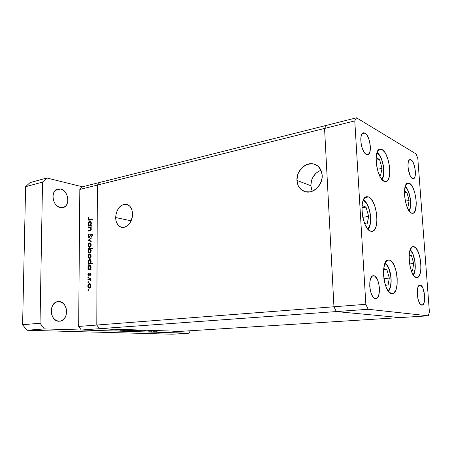 <?xml version="1.0" encoding="UTF-8"?>
<svg xmlns="http://www.w3.org/2000/svg" width="452" height="452" viewBox="0 0 452 452"><rect width="100%" height="100%" fill="white"/><g stroke="black" fill="none" stroke-linecap="round" stroke-linejoin="round"><path stroke-width="0.68" d="M411.557 213.158C404.975 211.248 401.602 183.23 407.913 183.02L409.382 183.28L406.608 183.783L409.382 183.28L410.535 184.133L412.766 187.371L414.631 192.196L415.863 197.886L416.292 203.62L415.303 210.502L413.687 212.943L412.67 213.338L411.557 213.158L409.229 211.067L407.071 206.959L405.416 201.456L404.54 195.428L404.585 189.84L405.529 185.574L407.224 183.28L408.263 182.987L409.382 183.28C415.947 185.925 419.038 213.045 412.772 213.327L411.557 213.158M416.252 277.545C409.326 276.861 406.229 246.521 413.06 246.628L414.009 246.724L412.167 246.95L414.009 246.724L416.303 248.583L418.399 252.442L419.993 257.713L420.852 263.623L420.852 269.319L419.993 273.968L418.382 276.867L417.365 277.5L416.252 277.545L413.925 275.856L411.749 272.014L410.083 266.601L409.19 260.471L409.224 254.606L410.162 249.939L411.845 247.182L412.885 246.656L414.009 246.724C420.902 248.199 423.739 277.59 416.936 277.59L416.252 277.545M391.63 293.625C383.437 293.252 380.268 259.827 388.381 259.945L389.387 260.019L387.421 260.245L389.387 260.019L392.059 261.945L394.466 266.058L396.257 271.737L397.189 278.149L397.122 284.376L396.054 289.5L394.133 292.76L392.935 293.512L391.63 293.625L388.918 291.902L386.415 287.811L384.522 281.969L383.556 275.302L383.669 268.878L384.833 263.725L386.85 260.623L388.076 260.002L389.387 260.019C397.528 261.341 400.382 293.653 392.291 293.647L391.63 293.625M370.657 231.187C362.12 229.43 358.425 197.078 366.679 196.716L368.516 196.953L365.024 197.564L368.516 196.953L369.985 197.874L372.793 201.473L375.092 206.909L376.556 213.367L376.979 219.915L376.29 225.621L375.555 227.887L373.414 230.797L372.092 231.328L370.657 231.187L367.691 228.938L364.973 224.339L362.956 218.096L361.956 211.197L362.142 204.75L363.47 199.79L365.719 197.066L367.075 196.677L368.516 196.953C377.013 199.688 380.307 230.899 372.092 231.322L370.657 231.187M384.138 181.342C376.691 178.709 372.911 149.64 379.934 149.126L382.019 149.522L378.16 150.358L382.019 149.522L384.669 152.154L385.912 154.245L388.025 159.55L389.387 165.698L389.805 171.8L389.212 176.969L387.686 180.438L386.635 181.354L385.437 181.659L382.793 180.404L380.155 176.805L377.94 171.398L376.51 165.025L376.104 158.703L376.77 153.448L378.397 150.081L379.488 149.267L380.714 149.081L382.019 149.522C389.454 152.991 392.867 181.054 385.895 181.619L384.138 181.342M420.292 285.139L419.524 285.206L421.021 285.472L423.083 288.551L424.66 295.727L424.671 299.467L424.129 302.569L423.112 304.558L421.761 305.117C417.281 305.027 415.428 284.941 419.902 285.116L420.292 285.139C424.756 285.568 426.507 305.253 422.044 305.128L420.292 304.151L418.925 301.789L417.868 298.382L417.303 294.467L417.309 290.653L417.88 287.545L418.931 285.613L420.292 285.139M364.973 133.091L362.046 133.786L364.973 133.091L366.843 134.95L369.205 140.041L370.363 146.324L370.267 150.166L369.47 153.047L368.081 154.544L366.312 154.398C361.148 152.273 358.572 133.267 363.38 132.786L364.973 133.091C370.137 135.594 372.533 154.155 367.753 154.646L366.312 154.398L365.363 153.703L363.521 151.177L361.995 147.488L361.024 143.199L360.764 138.996L361.255 135.532L361.758 134.25L363.188 132.837L364.973 133.091M373.923 275.754L372.719 275.878L374.877 276.161L377.516 279.743L378.776 283.59L379.409 287.969L379.324 292.235L378.533 295.755L377.143 297.998L375.358 298.608C369.504 298.41 367.499 275.641 373.312 275.726L373.923 275.754C379.748 276.392 381.607 298.659 375.804 298.625L374.397 298.258L373.442 297.472L371.697 294.732L370.391 290.805L369.742 286.314L369.849 281.952L370.685 278.421L372.12 276.245L373.923 275.754M411.043 159.793L409.111 160.183L410.337 159.556L412.495 161.313L414.377 165.669L415.365 171.167L415.36 174.579L414.8 177.19L413.778 178.596L412.427 178.58C408.365 176.958 406.184 159.782 410.004 159.573L411.043 159.793C415.106 161.709 417.168 178.517 413.365 178.755L411.699 178.02L410.258 175.901L408.229 169.008L407.958 165.302L408.269 162.2L409.105 160.189L411.043 159.793M324.559 128.441L333.955 306.767L336.339 311.575L400.009 317.587L428.287 315.812L429.4 312.021L417.812 158.466L416.128 153.962L356.515 117.797L354.775 120.904L365.849 304.309L368.165 309.275L428.287 315.812L180.698 331.356L400.009 317.587L336.339 311.575L368.165 309.275L336.339 311.575L400.009 317.587L336.339 311.575L99.412 328.706L180.698 331.356L99.412 328.706L336.339 311.575L333.955 306.767L365.849 304.309L96.79 325.039L97.366 185.071L354.775 120.904L356.515 117.797L326.434 125.368L324.559 128.441L333.955 306.767L336.339 311.575L333.955 306.767L324.559 128.441L333.955 306.767L96.79 325.039L99.412 328.706L96.79 325.039L97.366 185.071L96.79 325.039L97.366 185.071L324.559 128.441L326.434 125.368L324.559 128.441L354.775 120.904L365.849 304.309L368.165 309.275L428.287 315.812L429.4 312.021L417.812 158.466L416.128 153.962L356.515 117.797L326.434 125.368L324.559 128.441M115.622 217.536L131.142 220.825L132.402 216.378L132.56 214.067C131.741 222.48 128.306 226.949 122.26 227.475C118.113 226.627 115.904 223.316 115.622 217.536L116.254 221.791L118.068 225.158L119.339 226.345L122.379 227.486L124.034 227.396L127.294 225.887L130.069 222.819L131.131 220.842L115.622 217.536C116.452 209.112 119.927 204.671 126.051 204.208C130.074 205.078 132.244 208.366 132.56 214.067L131.882 209.751L130.001 206.383L127.221 204.479L123.978 204.31L120.757 205.886L118.051 208.948L116.249 213.033L115.622 217.536M312.287 191.241L311.213 188.314L310.852 185.744L311.524 180.444L312.53 177.907L315.699 173.528L317.745 171.856L321.01 170.223C314.411 173.065 311.021 178.241 310.852 185.744L296.941 180.416C296.246 171.223 305.202 162.008 313.27 163.884C318.587 165.246 321.558 169.037 322.191 175.252L320.931 170.059L317.914 166.093L313.626 163.957L311.213 163.68L306.303 164.754L301.913 167.788L298.67 172.325L297.642 174.947L296.941 180.416L298.122 185.518L301.015 189.49L305.213 191.733L310.089 191.874L312.552 191.128L317.061 188.139L320.417 183.54L322.084 178.06L322.191 175.252C322.937 184.444 314.067 193.569 306.202 191.942C300.625 190.637 297.54 186.795 296.941 180.416L310.852 185.744L312.287 191.236M99.92 182.393L97.366 185.071L79.823 189.444L78.665 326.44L96.79 325.039L78.665 326.44L79.823 189.444L82.405 186.806L99.92 182.393L97.366 185.071L99.92 182.393L326.434 125.368L82.405 186.806L79.823 189.444L97.366 185.071L99.92 182.393M132.278 217.135L132.08 218.062L132.278 217.135M81.287 330.017L163.245 332.452L180.698 331.356L99.412 328.706L81.287 330.017L78.665 326.44L81.287 330.017L99.412 328.706L96.79 325.039L99.412 328.706L180.698 331.356L163.245 332.452L81.287 330.017M114.712 330.129L119.509 329.994L114.712 330.129M122.712 330.276L119.876 330.276L122.712 330.276M123.549 330.406L127.989 330.237L123.549 330.406M127.029 330.361L130.809 330.361L127.029 330.361M134.583 330.598L138.295 330.598L134.583 330.598M145.567 330.847L141.284 330.915L145.567 330.847M156.025 331.418L156.827 331.389L156.025 331.418M153.714 331.197L157.256 331.197L153.714 331.197M151.171 331.271L151.979 331.237L151.171 331.271M149.499 331.214L153.443 331.05L149.499 331.214M148.103 331.175L148.917 331.141L148.103 331.175M141.838 330.734L137.549 330.802L141.838 330.734M130.266 330.559L134.639 330.491L130.266 330.559M115.576 329.903L111.039 329.971L115.576 329.903M108.587 329.903L113.475 329.666L108.587 329.903M88.242 227.893L88.247 227.367L91.276 226.763L91.276 227.294L90.728 227.401L91.281 229.379L90.315 230.695L88.225 231.153L88.225 230.622L90.473 230.062L90.948 228.91L90.236 227.616L88.242 227.893L90.151 227.599L90.948 228.91L90.343 230.147L88.225 230.622L88.225 231.153L89.767 230.853C90.66 230.786 91.174 230.147 91.321 228.932L90.728 227.401L91.276 227.294L91.276 226.763L88.247 227.367L89.536 227.61L91.276 227.26L89.536 227.61L88.247 227.367L88.242 227.893M89.197 237.492L88.541 237.289L88.1 236.323L88.654 234.413L89.004 234.034L89.208 234.492L88.513 235.927L89.208 236.955L90.999 234.226L92.05 234.079L92.451 235.464L91.745 236.938L91.49 236.503L92.027 235.08L91.507 234.469L89.197 237.492L91.507 234.469L92.033 235.238L91.49 236.503L91.745 236.938L92.462 235.221L91.496 233.938L89.089 236.961L88.513 235.927L89.208 234.492L89.004 234.034L88.084 236.006L88.519 236.08L88.084 236.006L89.197 237.492M88.163 240.345L91.219 237.724L91.214 238.3L88.987 240.153L91.197 241.193L91.197 241.775L88.163 240.345L91.197 241.775L91.197 241.193L88.987 240.153L91.214 238.3L91.219 237.724L88.168 240.266L89.462 240.56L88.163 240.345M89.66 242.888L90.852 243.436L91.225 245.097L90.603 246.769L89.321 247.413L88.321 246.634L88.089 245.199L88.541 243.747L89.66 242.888C88.694 243.193 88.168 244.035 88.078 245.425L89.343 247.413L90.716 246.611L91.231 244.865L90.733 243.295L89.66 242.888M89.592 253.996L90.784 254.561L91.163 256.239L90.541 257.906L89.259 258.538L88.253 257.742L88.016 256.295L88.468 254.838L89.592 253.996C88.626 254.284 88.1 255.126 88.01 256.516L89.304 258.544L90.654 257.753L91.168 256.001L90.671 254.414L89.592 253.996M90.473 269.109L91.044 269.025L91.038 269.567L87.976 270.019L87.982 269.477L88.507 269.398L87.97 268.194L88.061 266.793L88.931 265.414L89.852 265.149L90.66 265.674L91.084 266.787L90.948 268.262L90.473 269.109L91.106 267.234L89.541 265.154C88.575 265.437 88.038 266.279 87.937 267.686L88.507 269.398L87.982 269.477L87.976 270.019L91.038 269.567L91.044 269.025L90.473 269.109M87.795 290.082L88.4 289.653L88.281 290.495L87.795 290.082L88.146 290.551L88.496 289.998L88.264 289.546L87.795 290.082L88.485 290.15L87.795 290.082M89.417 283.613L90.62 284.235L90.999 285.952L90.372 287.625L89.23 288.223L88.067 287.365L87.829 285.89L88.287 284.427L89.417 283.613C88.445 283.873 87.914 284.703 87.824 286.116C87.874 287.376 88.326 288.077 89.191 288.223L90.485 287.466L91.005 285.715L90.502 284.082L89.417 283.613M87.846 282.223L88.067 281.726L88.49 281.856L88.326 282.63L87.846 282.223L88.191 282.681L88.321 281.686L87.846 282.223L88.53 282.297L87.846 282.223M87.92 279.539L87.92 278.997L90.988 278.579L90.988 279.127L90.536 279.189L90.971 280.573L90.117 279.392L87.92 279.539L89.999 279.353L90.925 280.692L90.536 279.189L90.988 279.127L90.988 278.579L87.92 278.997L90.988 278.901L87.92 278.997L87.92 279.539M87.88 277.415L88.095 276.918L88.519 277.042L88.36 277.816L87.88 277.415L88.225 277.867L88.355 276.878L87.88 277.415L88.558 277.488L87.88 277.415M90.27 273.087L91.038 273.765L90.626 275.291L90.682 274.036L90.281 273.63L89.14 275.46L88.304 275.505L87.897 274.454L88.321 273.132L88.304 274.658L88.711 275.087L90.27 273.087L88.688 275.087L88.321 273.132L87.897 274.454L88.637 275.63L89.247 275.353L90.281 273.63L90.694 274.149L90.626 275.291L91.067 274.093L90.27 273.087M90.479 263.392L92.315 263.109L92.315 263.652L88.016 264.307L88.016 263.77L88.547 263.691L88.004 262.488L88.095 261.092L88.965 259.714L89.886 259.442L90.688 259.957L91.112 261.064L90.971 262.544L90.479 263.392L91.14 261.51L89.575 259.448C88.609 259.736 88.072 260.584 87.976 261.985L88.547 263.691L88.016 263.77L88.016 264.307L92.315 263.652L92.315 263.109L90.479 263.392L91.784 263.561L90.479 263.392M88.671 249.171L88.106 249.267L88.112 248.736L92.394 247.995L92.394 248.532L90.603 248.837L91.168 250.973L90.728 252.216L89.908 252.979L88.993 253.001L88.23 252.12L88.406 249.56L88.044 251.041L89.598 253.069C90.569 252.775 91.101 251.922 91.202 250.521L90.603 248.837L92.394 248.532L92.394 247.995L88.112 248.736L88.106 249.267L88.671 249.171M90.728 225.13L91.287 225.017L91.287 225.548L88.253 226.158L88.259 225.627L88.778 225.52L88.247 224.373L88.338 222.994L89.197 221.599L90.112 221.288L90.908 221.757L91.327 222.825L91.197 224.277L90.728 225.13L91.349 223.254L89.801 221.31C88.841 221.638 88.315 222.497 88.213 223.881L88.778 225.52L88.259 225.627L88.253 226.158L91.287 225.548L91.287 225.017L90.728 225.13M88.615 219.011L89.078 219.678L92.44 219.022L92.44 219.553L88.648 220.152L88.191 219.067L88.677 217.553L88.993 217.796L88.615 219.011L88.993 217.796L88.677 217.553L88.191 219.067L88.869 220.214L92.44 219.553L92.44 219.022L89.677 219.604L90.965 219.858L92.44 219.553L89.055 219.672L88.615 219.011M89.835 288.077L89.496 287.698L89.835 288.077M88.202 286.15L87.824 286.116L88.202 286.15M89.891 284.184L90.304 283.879L89.891 284.184M90.626 285.76L89.389 287.67L90.259 287.749L89.23 287.675L88.196 286.065L89.411 284.161L91.005 285.794L90.626 285.76L90.089 284.364L88.948 284.348L88.219 285.72L88.535 287.269L89.151 287.664L89.858 287.483L90.626 285.76M90.999 280.477L90.603 280.432L90.999 280.477M91.033 280.189L90.66 280.15L91.033 280.189M90.79 279.443L89.954 279.347M90.801 275.008L90.366 274.957L90.801 275.008M91.067 274.189L90.694 274.149L91.067 274.189M88.276 274.5L87.897 274.454L88.276 274.5M89.383 275.155L88.688 275.087M89.496 274.946L89.05 274.895L89.496 274.946M89.784 274.228L89.372 274.178L89.784 274.228M90.954 273.494L89.795 273.358L90.954 273.494M89.287 269.827L87.982 269.477L89.287 269.635L88.507 269.398L89.812 269.561L89.603 269.296L89.812 269.561L89.287 269.827M88.315 267.737L87.937 267.686L88.315 267.737M90.055 265.731L90.456 265.448L90.055 265.731M90.146 265.234L89.541 265.154L90.146 265.234M90.338 269.358L89.304 269.262L88.315 267.652L89.711 265.686L91.106 267.341L90.728 267.296L89.502 269.251L90.925 269.386M89.304 269.262L90.513 269.409M89.321 264.109L88.016 263.77L89.321 263.94L88.547 263.691L89.846 263.861L89.626 263.584L89.846 263.861L89.321 264.109M88.349 262.036L87.976 261.985L88.349 262.036M90.106 260.03L90.502 259.747L90.106 260.03M90.208 259.538L89.575 259.448L90.208 259.538M91.784 263.561L92.315 263.482L91.784 263.561M90.349 263.646L89.326 263.544L88.349 261.945L89.75 259.979L91.135 261.629L90.762 261.578L89.536 263.539L90.716 263.719M89.326 263.544L90.53 263.708M90.027 260.053L89.044 260.256L88.372 261.601L88.535 262.9L89.298 263.544L90.134 263.233L90.711 262.098L90.677 260.917L90.033 260.053M89.925 258.42L89.615 258.035L89.925 258.42M88.383 256.572L88.01 256.516L88.383 256.572M90.146 254.572L90.553 254.29L90.146 254.572M90.795 256.064L89.564 257.99L90.366 258.103L89.36 258.002L88.383 256.453L89.586 254.532L91.168 256.114L90.795 256.064L90.259 254.708L89.123 254.736L88.406 256.114L88.716 257.629L89.332 257.996L90.033 257.787L90.795 256.064M89.411 249.075L88.112 248.736L89.411 248.933L92.394 248.419L89.411 249.075M89.954 252.962L89.66 252.583L89.954 252.962M88.422 251.097L88.044 251.041L88.422 251.097M88.417 250.973L89.637 249.007L91.197 250.628L90.824 250.572L89.603 252.532L90.383 252.651L89.411 252.544L88.417 250.973L88.931 252.34L90.067 252.318L90.818 250.741L90.31 249.182L89.163 249.21L88.417 250.973M89.959 247.3L89.66 246.916L89.959 247.3M88.456 245.481L88.078 245.425L88.456 245.481M90.236 243.47L90.643 243.199L90.236 243.47M90.858 244.927L89.632 246.865L90.406 246.99L89.411 246.877L88.451 245.357L89.654 243.425L91.231 244.99L90.321 243.588L89.191 243.634L88.473 245.018L88.784 246.515L89.4 246.877L90.095 246.656L90.858 244.927M91.197 241.379L89.462 240.487L91.197 241.379M89.835 237.063L89.208 236.955L89.835 237.063M90.067 236.746L89.615 236.667L90.067 236.746M90.688 235.543L90.287 235.469L90.688 235.543M91.428 234.492L90.858 234.39L91.428 234.492M91.971 234.023L91.496 233.938L91.971 234.023M92.01 236.594L91.49 236.503L92.01 236.594M92.457 235.317L92.033 235.238L92.457 235.317M89.519 230.899L88.225 230.622L90.287 230.706L89.519 230.899M90.637 230.526L89.649 230.345L90.637 230.526M90.908 230.249L90.343 230.147L90.908 230.249M91.315 228.978L90.948 228.91L91.315 228.978M91.038 227.763L90.151 227.599L91.038 227.763M89.547 225.898L88.259 225.627L89.547 225.87L90.072 225.768L88.778 225.52L90.072 225.768L89.784 225.395L90.072 225.768L89.547 225.898M88.592 223.949L88.213 223.881L88.592 223.949M90.423 221.904L90.818 221.649L90.423 221.904M90.615 221.469L89.801 221.31L90.615 221.469M90.818 225.588L89.496 225.339L88.586 223.819L89.795 221.842L91.344 223.412L90.976 223.339L89.762 225.322L91.168 225.537M89.66 220.135L89.519 219.768L89.66 220.135M88.626 219.158L88.191 219.067L88.626 219.158M88.315 267.652L88.824 269.059L89.976 269.059L90.711 267.646L90.394 266.092L89.654 265.686L89.004 265.962L88.315 267.652M88.586 223.819L89.089 225.175L90.23 225.107L90.931 223.853L90.643 222.181L90.033 221.825L89.27 222.13L88.586 223.819M156.335 331.163L153.522 331.276L156.335 331.163M144.663 330.796L141.804 330.909L144.663 330.796M140.945 330.678L138.075 330.791L140.945 330.678M137.312 330.565L134.425 330.678L137.312 330.565M130.843 330.593L134.114 330.497L130.843 330.593M127.012 330.468L130.266 330.367L127.018 330.474M111.734 329.994L115.107 329.898L111.734 329.994M60.624 188.998L55.398 190.337L60.624 188.998L57.743 189.026L55.257 190.473L53.556 193.134L52.924 196.597L53.449 200.326L55.065 203.739L57.5 206.304L60.382 207.621C52.353 206.457 50.155 190.422 57.822 189.004L60.624 188.998C68.664 190.456 70.597 206.293 62.89 207.609L60.382 207.621L63.252 207.513L65.687 206.005L66.619 204.801L67.76 201.711L67.8 198.117L66.743 194.546L64.738 191.529L62.082 189.524L60.624 188.998M59.144 301.574L56.172 302.111L53.613 304.077L51.861 307.179L51.2 310.948L51.748 314.79L53.409 318.101L55.918 320.366L58.884 321.248C49.528 321.395 48.743 302.06 58.048 301.597L59.144 301.574C68.478 301.755 69.015 320.875 59.653 321.231L61.845 320.621L64.348 318.603L66.032 315.513L66.653 311.818L66.116 308.061L64.512 304.801L62.071 302.524L59.144 301.574M22.6 324.717L25.611 186.693L29.996 182.636L46.878 177.998L82.405 186.806L46.878 177.998L42.522 182.111L46.878 177.998L29.996 182.636L25.611 186.693L42.522 182.111L40.03 323.236L42.522 182.111L25.611 186.693L22.6 324.717L40.03 323.236L22.6 324.717L26.928 330.265L44.369 328.92L40.03 323.236L44.369 328.92L188.834 333.209L44.369 328.92L26.928 330.265L22.6 324.717M172.314 334.203L26.928 330.265L172.314 334.203L188.834 333.209L190.377 330.745L188.834 333.209L172.314 334.203M408.964 210.683L409.778 209.197L410.523 205.66L410.28 198.722L408.518 191.857L406.766 188.456L405.128 186.778C409.461 189.077 412.41 205.287 409.382 210.061M406.885 192.298L404.483 191.156L406.885 192.298L404.444 192.721L406.885 192.298L409.1 200.49L406.885 192.298M406.998 206.773L407.958 207.185L409.1 200.49L407.958 207.185L406.998 206.773M405.342 201.117L409.1 200.49L405.342 201.117M413.134 274.748L414.371 272.483L415.106 268.624L414.846 261.414L413.071 254.6L411.309 251.408L410.071 250.21C414.382 252.578 416.936 268.804 413.789 273.833M411.439 255.403L409.207 254.758L411.439 255.403L409.145 255.668L411.439 255.403L413.676 263.51L411.439 255.403M411.145 270.42L412.546 270.759L413.676 263.51L412.546 270.759L411.145 270.42M409.585 263.957L413.676 263.51L409.585 263.957M388.059 290.805L389.285 289.421L390.573 285.879L391.076 281.076L390.72 275.726L388.726 268.381L386.703 264.974L384.906 263.544C390.212 265.267 393.263 284.251 389.11 289.687M386.805 269.33L383.697 268.618L386.805 269.33L383.59 269.674L386.805 269.33L389.319 278.076L386.805 269.33M385.562 285.63L387.906 286.054L389.319 278.076L387.906 286.054L385.562 285.63M383.901 278.613L389.319 278.076L383.901 278.613M363.137 200.581L363.498 200.699C369.397 202.49 373.103 222.65 368.516 227.842M363.498 200.699L365.95 202.711L367.097 204.423L369.03 208.926L370.25 214.293L370.595 219.74L370.002 224.474L368.549 227.797L367.549 228.763M366.018 207.112L362.041 205.592L366.018 207.112L361.899 207.801L366.018 207.112L368.696 216.389L366.018 207.112M364.544 223.299L367.069 224.152L368.696 216.389L367.069 224.152L364.544 223.299M362.781 217.322L368.696 216.389L362.781 217.322M376.878 153.058L377.245 153.234C382.415 155.55 385.951 173.754 382.2 178.551M377.245 153.234L378.369 154.081L380.522 157.121L382.296 161.522L383.432 166.635L383.618 173.992L382.697 177.642L381.674 179.178M379.561 159.466L376.143 157.658L379.561 159.466L376.104 160.189L379.561 159.466L382.03 168.37L379.561 159.466M379.092 174.585L380.607 175.319L382.03 168.37L380.607 175.319L379.092 174.585M377.358 169.302L382.03 168.37L377.358 169.302M317.377 165.675L313.27 163.884M127.289 204.502L126.051 204.208M89.23 287.675L90.242 287.771M89.654 284.161L90.637 284.257M89.795 265.697L90.762 265.821M89.841 259.99L90.801 260.126M89.36 258.002L90.332 258.137M89.92 254.538L90.863 254.679M89.976 249.012L90.846 249.148M89.411 252.544L90.349 252.685M89.411 246.877L90.366 247.029M90.01 243.436L90.942 243.588M89.089 236.961L89.818 237.091M91.666 234.469L92.372 234.599M89.496 225.339L90.784 225.588M90.174 221.853L91.089 222.034M89.055 219.672L90.343 219.932M409.229 211.061C412.433 205.474 410.043 190.586 405.258 186.331M413.405 275.161C417.004 269.691 415.066 254.25 410.23 249.747M388.477 291.376C393.167 285.675 391.443 267.951 385.183 262.906M368.081 229.379C373.256 223.361 370.222 203.942 363.453 199.824M382.07 179.653C386.064 173.647 382.929 156.516 377.075 152.46"/></g></svg>
